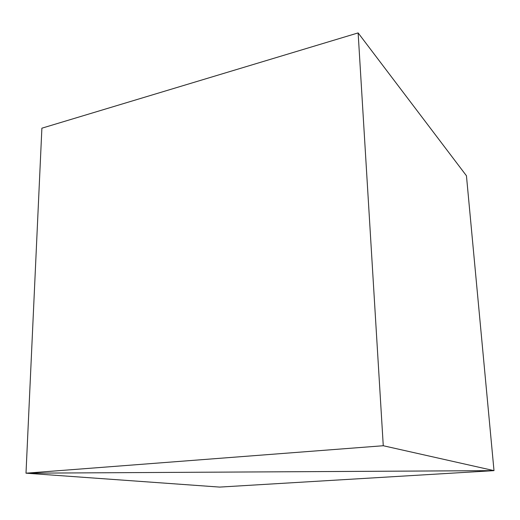 <?xml version="1.0" encoding="UTF-8"?>
<svg xmlns="http://www.w3.org/2000/svg" width="520" height="520" viewBox="0 0 520 520"><rect width="100%" height="100%" fill="white"/><g stroke="black" fill="none" stroke-linecap="round" stroke-linejoin="round"><path stroke-width="0.78" d="M26 473.187L383.266 445.738L358.131 32.91L41.886 128.187L26 473.187L41.886 128.187L358.131 32.91L466.447 175.767L494 470.632L383.266 445.738L358.131 32.91L466.447 175.767L494 470.632L26 473.187L383.266 445.738L494 470.632L26 473.187L41.886 128.187L26 473.187L494 470.632L26 473.187L219.661 487.091L494 470.632L466.447 175.767L494 470.632L219.661 487.091L26 473.187"/></g></svg>
